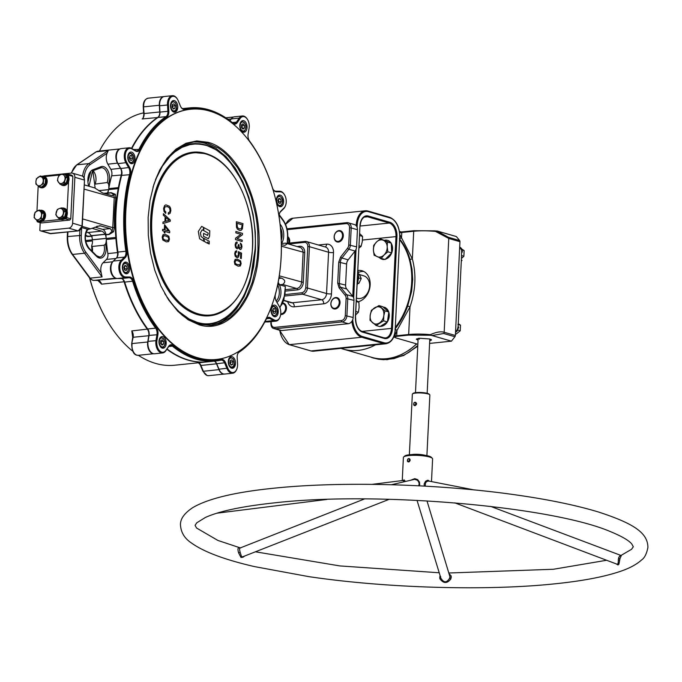 <?xml version="1.0" encoding="UTF-8"?>
<svg xmlns="http://www.w3.org/2000/svg" width="682" height="682" viewBox="0 0 682 682"><rect width="100%" height="100%" fill="white"/><g stroke="black" fill="none" stroke-linecap="round" stroke-linejoin="round"><path stroke-width="1.02" d="M408.68 458.526L409.635 458.926L409.515 461.364L408.518 461.97L407.563 461.561L407.683 459.131L408.68 458.526L407.648 459.293L407.342 460.81L408.313 461.561L409.37 460.606L409.209 459.131L408.45 458.807M457.886 324.419L460.503 325.178L458.892 324.052M457.835 330.122L460.222 330.813L460.503 325.178M460.222 330.813L456.181 334.027L455.457 333.813M461.535 249.851L464.152 250.609L461.194 248.657M461.569 255.571L463.871 256.236L464.152 250.609M462.123 257.924L463.871 256.236M416.719 338.809L418.092 339.363M429.779 339.934L431.195 339.517M429.813 338.963L427.162 393.292M419.387 339.201L418.143 338.391M418.049 340.241L416.335 339.227L419.242 338.246L429.907 338.988L431.527 339.977L429.737 340.812M461.322 260.763A3.052 0.58 -177.2 0 0 461.356 260.038L461.697 250.294L459.702 246.935M429.609 343.413L451.441 341.171L454.911 336.746A1.756 1.347 -73.9 0 0 455.371 335.493L459.958 241.692A1.756 1.347 -73.9 0 0 459.617 240.516L456.386 236.569L436.77 230.891L435.483 231.403L435.483 230.848L413.803 230.704L401.86 231.923L399.686 232.596L399.541 233.244M399.84 234.71L401.51 237.762L399.405 238.777M459.617 240.516L448.415 237.276A1.756 1.347 106.1 0 1 448.765 238.453L435.483 231.403A25.157 4.783 -177.2 0 0 413.71 231.258L401.766 232.485L401.51 237.762L412.354 258.93L409.959 259.382A64.347 49.292 -73.9 0 0 399.771 239.22M417.853 344.248L395.671 337.829L394.494 336.576L394.571 337.147L396.753 336.328L408.697 335.101L430.376 335.254L430.427 334.657L430.376 335.254L432.013 335.544L443.709 333.507A1.756 1.347 -73.9 0 0 444.178 332.245L455.371 335.493M413.803 230.704A1.756 1.074 -95.9 0 0 413.71 231.258L412.354 258.93C416.429 274.488 415.645 290.455 410.018 306.84L396.975 330.455L394.494 336.576A5.848 1.108 2.8 0 1 394.486 336.499A5.848 1.108 2.8 0 1 396.719 335.74A1.756 1.074 84.1 0 0 396.753 336.328M394.571 337.147L394.494 336.448M394.989 329.014L396.975 330.455L396.719 335.74L408.663 334.512L410.018 306.84L407.683 306.022L411.664 291.231L412.729 279.484L412.03 269.202L409.959 259.382M451.441 341.171L432.013 335.544M408.697 335.101A1.756 1.074 84.1 0 1 408.663 334.512A25.157 4.783 2.8 0 1 430.427 334.657C436.062 332.091 440.64 331.282 444.178 332.245L448.765 238.453L459.958 241.692M399.737 239.868A64.347 49.292 106.1 0 1 411.681 282.126A64.347 49.292 106.1 0 1 395.466 327.266M375.526 344.836A64.347 49.292 106.1 0 1 343.268 349.124A64.347 49.292 106.1 0 1 340.983 348.383M343.268 349.124L371.801 357.385A64.347 49.292 -73.9 0 0 416.566 343.881M430.427 334.657L430.709 335.288M459.574 249.501L455.755 327.675M416.779 343.941L409.822 349.713L401.732 354.512L393.292 357.649L384.759 359.039L376.362 358.63L367.837 356.234M414.971 402.167L415.926 402.568L415.807 405.006L414.801 405.602L413.855 405.202L413.974 402.772L414.971 402.167L413.94 402.934L413.624 404.452L414.605 405.193L415.662 404.247L415.713 403.19L414.741 402.448M388.791 312.117A9.829 7.528 -73.9 0 1 389.26 315.459A9.829 7.528 106.1 0 1 389.252 315.919A9.829 7.528 106.1 0 1 389.217 316.38A9.829 7.528 -73.9 0 1 387.41 321.87M388.706 311.87A9.829 7.528 -73.9 0 0 384.264 307.267A9.829 7.528 -73.9 0 0 383.165 307.062M380.283 326.38A9.829 7.528 -73.9 0 0 387.367 321.955M378.911 305.579L382.721 306.687L388.817 311.964L387.41 321.93L379.908 326.61L376.097 325.51L383.591 320.821L383.813 315.698A8.772 6.718 106.1 0 1 379.363 323.021A8.772 6.718 -73.9 0 1 372.568 322.731A8.772 6.718 106.1 0 1 370.224 315.11A8.772 6.718 106.1 0 1 374.674 307.778A8.772 6.718 106.1 0 1 381.468 308.076A8.772 6.718 106.1 0 1 383.813 315.698L384.998 310.856L378.911 305.579L371.409 310.267L370.224 315.11L370.002 320.225L376.097 325.51M388.817 311.964L384.998 310.856M387.41 321.93L383.591 320.821M381.221 258.384L374.111 255.204L373.404 250.175L373.668 245.426L376.524 241.999A8.772 6.718 -73.9 0 0 373.404 250.175A8.772 6.718 -73.9 0 0 377.18 256.654A8.772 6.718 -73.9 0 0 384.077 254.957L381.221 258.384L385.04 259.492L391.707 252.903A9.829 7.528 106.1 0 0 392.5 249.45A9.829 7.528 -73.9 0 0 392.525 248.99A9.829 7.528 -73.9 0 0 392.542 248.529A9.829 7.528 106.1 0 0 391.28 243.38M391.69 252.92A9.829 7.528 106.1 0 1 385.279 259.254M384.648 259.382A9.829 7.528 106.1 0 1 382.082 259.22A9.829 7.528 106.1 0 1 379.473 257.651M384.767 240.217A9.829 7.528 106.1 0 1 387.547 240.337A9.829 7.528 106.1 0 1 391.067 243.039M387.896 251.803L384.077 254.957A8.772 6.718 -73.9 0 0 387.188 246.773L387.896 251.803L391.707 252.903L391.263 243.133L380.343 238.845L387.453 242.025L387.188 246.773A8.772 6.718 -73.9 0 0 383.412 240.294A8.772 6.718 106.1 0 0 376.524 241.999L380.343 238.845M391.263 243.133L387.453 242.025M411.638 454.579A8.772 1.671 2.8 0 1 424.664 455.218M412.516 393.889L413.122 393.369A8.193 1.56 2.8 0 1 419.251 392.457A8.193 1.56 2.8 0 1 427.554 393.403A8.193 1.56 2.8 0 1 429.166 394.153L429.711 394.733A8.772 1.671 -177.2 0 0 427.989 393.923A8.772 1.671 -177.2 0 0 419.089 392.917A8.772 1.671 -177.2 0 0 412.516 393.889A8.772 1.671 -177.2 0 0 412.337 394.205L409.37 454.766M415.236 402.244C417.077 403.241 417.017 404.392 415.065 405.688L414.588 405.628M426.906 455.619L429.865 395.066A8.772 1.671 -177.2 0 0 429.711 394.733M449.412 574.073L451.203 575.983L450.887 578.924C447.136 583.749 443.445 583.673 439.83 578.703L440.095 575.634M244.702 556.001L242.954 557.254L240.976 557.433L238.547 552.718C237.515 548.882 237.865 547.296 239.621 547.97M619.452 556.256L621.421 555.387L620.006 558.541L618.906 564.278L617.969 564.96L616.255 563.903M454.766 502.847L617.039 564.202L618.028 563.699L618.736 557.501L620.322 555.463M451.331 577.296L449.941 576.767L449.574 578.285C446.676 582.982 443.769 582.922 440.862 578.114L417.034 500.358M240.354 548.055C239.339 547.45 239.288 548.916 240.183 552.446L241.607 556.819L243.039 556.657L389.226 499.301M418.739 485.797L419.166 483.64L418.484 481.475L417.222 480.154L414.639 479.318L391.451 484.732M411.34 479.958L414.767 478.645L417.64 479.625L419.507 482.148L419.507 485.84M424.153 486.087L424.204 483.879L425.551 481.262L427.657 480.239L429.541 481.202M431.493 481.586L432.601 458.892A14.629 2.779 -177.2 0 0 432.345 458.347A14.629 2.779 -177.2 0 0 408.961 455.567A14.629 2.779 -177.2 0 0 403.684 456.94A14.629 2.779 -177.2 0 0 403.386 457.469L402.252 480.571M409.166 458.585L409.967 459.225L410.129 460.495L409.191 461.825L408.313 461.561M403.684 456.94L404.758 456.011A13.58 2.583 2.8 0 1 409.652 454.732A13.58 2.583 2.8 0 1 431.374 457.315L432.345 458.347M402.67 480.52L404.145 479.906L405.347 481.398M404.4 481.62L402.857 480.495L372.022 484.356M449.941 576.767L426.992 500.895M428.33 480.316L428.799 481.066L426.898 481.381L425.551 482.805L425.184 486.147M618.148 559.905L619.614 560.237M240.183 552.446L238.547 552.718M440.862 578.114L439.83 578.703M287.753 237.634A5.268 4.032 106.1 0 1 288.904 241.3A5.268 4.032 106.1 0 1 288.571 243.099M287.795 236.705A5.848 4.484 106.1 0 1 289.731 241.36A5.848 4.484 106.1 0 1 289.458 243.005M342.441 236.424A5.268 4.032 106.1 0 1 337.616 241.394A5.268 4.032 106.1 0 1 334.299 236.006A5.268 4.032 106.1 0 1 339.125 231.036A5.268 4.032 106.1 0 1 342.441 236.424M343.251 236.552A5.848 4.484 106.1 0 1 337.104 241.94A5.848 4.484 106.1 0 1 334.206 236.083A5.848 4.484 106.1 0 1 340.352 230.695A5.848 4.484 106.1 0 1 343.251 236.552M359.746 233.653L362.551 236.407L362.312 241.53L361.102 246.373L359.047 248.018M359.653 235.571L362.551 236.407M359.15 245.801L361.102 246.373M339.218 302.723A5.268 4.032 106.1 0 1 334.836 308.315A5.268 4.032 106.1 0 1 330.958 303.575A5.268 4.032 106.1 0 1 335.339 297.991A5.268 4.032 106.1 0 1 339.218 302.723M340.045 302.782A5.848 4.484 106.1 0 1 333.822 308.878A5.848 4.484 106.1 0 1 330.855 303.729A5.848 4.484 106.1 0 1 337.079 297.633A5.848 4.484 106.1 0 1 340.045 302.782M356.055 300.31L358.894 302.297L359.133 307.412L358.408 312.237L355.322 315.212M356.422 301.589L358.894 302.297M355.936 311.521L358.408 312.237M282.86 303.567A5.268 4.032 106.1 0 1 285.622 308.477A5.268 4.032 106.1 0 1 281.981 313.66A5.268 4.032 106.1 0 1 280.745 313.831M283.09 303.047A5.848 4.484 106.1 0 1 283.49 303.14A5.848 4.484 106.1 0 1 286.431 308.639A5.848 4.484 106.1 0 1 282.399 314.317A5.848 4.484 106.1 0 1 280.677 314.47M357.649 283.047L358.877 283.397L357.01 283.695M358.877 283.397L361.221 278.597L359.32 274.224L358.357 273.942M358.587 278.017L361.221 278.597M358.144 279.97A5.848 4.484 -73.9 0 0 358.468 278.844A5.848 4.484 -73.9 0 0 358.4 275.639M38.755 186.22A5.558 4.254 -73.9 0 0 44.637 185.598A5.558 4.254 -73.9 0 0 46.018 179.4A5.558 4.254 -73.9 0 0 41.977 176.459M41.611 176.348A5.848 4.484 106.1 0 1 43.691 176.323A5.848 4.484 106.1 0 1 46.606 180.219A5.848 4.484 106.1 0 1 44.961 185.845A5.848 4.484 106.1 0 1 40.443 187.559A5.848 4.484 106.1 0 1 38.337 185.947M43.955 176.408A5.848 4.484 106.1 0 1 44.236 176.476A5.848 4.484 106.1 0 1 47.152 180.38A5.848 4.484 106.1 0 1 45.506 186.007A5.848 4.484 106.1 0 1 40.98 187.712A5.848 4.484 106.1 0 1 40.715 187.627M37.638 220.746A5.558 4.254 -73.9 0 0 42.565 220.064A5.558 4.254 -73.9 0 0 44.466 213.884A5.558 4.254 -73.9 0 0 40.622 210.457M40.161 210.329A5.848 4.484 106.1 0 1 42.028 210.354A5.848 4.484 106.1 0 1 44.978 214.574A5.848 4.484 106.1 0 1 42.872 220.337A5.848 4.484 106.1 0 1 38.772 221.59A5.848 4.484 106.1 0 1 37.126 220.559M42.293 210.44A5.848 4.484 106.1 0 1 42.565 210.508A5.848 4.484 106.1 0 1 45.523 214.728A5.848 4.484 106.1 0 1 43.409 220.499A5.848 4.484 106.1 0 1 39.317 221.744A5.848 4.484 106.1 0 1 39.044 221.659M59.581 218.598A5.558 4.254 -73.9 0 0 66.393 213.381A5.558 4.254 -73.9 0 0 62.582 208.215M62.071 208.061A5.848 4.484 106.1 0 1 63.844 208.112A5.848 4.484 106.1 0 1 66.802 213.415A5.848 4.484 106.1 0 1 60.587 219.348A5.848 4.484 106.1 0 1 59.07 218.445M64.108 208.198A5.848 4.484 106.1 0 1 64.389 208.266A5.848 4.484 106.1 0 1 67.339 213.568A5.848 4.484 106.1 0 1 61.133 219.51A5.848 4.484 106.1 0 1 60.869 219.416M61.244 184.558A5.558 4.254 -73.9 0 0 66.077 183.765A5.558 4.254 -73.9 0 0 67.961 177.678A5.558 4.254 -73.9 0 0 64.253 174.174M63.733 174.029A5.848 4.484 106.1 0 1 65.506 174.081A5.848 4.484 106.1 0 1 68.456 178.275A5.848 4.484 106.1 0 1 66.384 184.038A5.848 4.484 106.1 0 1 62.258 185.316A5.848 4.484 106.1 0 1 60.732 184.413M65.779 174.166A5.848 4.484 106.1 0 1 66.052 174.234A5.848 4.484 106.1 0 1 69.001 178.437A5.848 4.484 106.1 0 1 66.921 184.191A5.848 4.484 106.1 0 1 62.795 185.47A5.848 4.484 106.1 0 1 62.531 185.385M63.17 173.867L60.817 174.575A4.68 3.589 106.1 0 1 64.253 175.598L63.17 173.867L65.012 174.396L67.68 178.011L66.154 183.202L61.96 184.762L60.118 184.234L61.96 183.373A4.68 3.589 106.1 0 1 58.524 182.35A4.68 3.589 106.1 0 1 57.953 177.951L57.45 180.619L60.118 184.234M64.824 179.997A4.68 3.589 106.1 0 1 61.96 183.373L64.321 182.665L65.847 177.482L64.253 175.598A4.68 3.589 106.1 0 1 64.824 179.997M60.817 174.575A4.68 3.589 -73.9 0 0 57.953 177.951L58.976 175.436L60.817 174.575M66.154 183.202L64.321 182.665M67.68 178.011L65.847 177.482M59.121 208.624L57.288 209.502L55.788 214.694L58.49 218.274L62.684 216.671L64.176 211.48L61.474 207.891L59.121 208.624A4.68 3.589 106.1 0 1 62.565 209.613A4.68 3.589 -73.9 0 1 63.17 213.995A4.68 3.589 106.1 0 1 60.331 217.396A4.68 3.589 106.1 0 1 56.879 216.407A4.68 3.589 106.1 0 1 56.282 212.025A4.68 3.589 106.1 0 1 59.121 208.624M64.176 211.48L66.018 212.008L63.315 208.419L61.474 207.891M66.018 212.008L64.517 217.2L62.684 216.671M64.517 217.2L60.323 218.811L58.49 218.274M39.13 210.03L40.963 210.559L44.066 213.602L43.111 218.896L39.044 221.156L37.203 220.627L38.985 219.416A4.68 3.589 106.1 0 1 35.396 219.024A4.68 3.589 106.1 0 1 34.322 214.864A4.68 3.589 106.1 0 1 36.837 211.079A4.68 3.589 106.1 0 1 40.426 211.471L39.13 210.03L35.063 212.29L34.1 217.584L37.203 220.627M41.491 215.64A4.68 3.589 106.1 0 1 38.985 219.416L41.27 218.368L41.491 215.64A4.68 3.589 -73.9 0 0 40.426 211.471L42.233 213.065L41.491 215.64M43.111 218.896L41.27 218.368M44.066 213.602L42.233 213.065M40.315 175.973L36.419 178.761L35.916 181.344A4.68 3.589 106.1 0 1 38.107 177.294A4.68 3.589 106.1 0 1 41.764 177.167L40.315 175.973L42.156 176.51L45.566 179.034L45.08 184.353L41.184 187.141L39.343 186.604L41.039 185.137A4.68 3.589 106.1 0 1 37.382 185.265L39.343 186.604M43.23 181.088A4.68 3.589 106.1 0 1 41.039 185.137L43.247 183.816L43.733 178.505L41.764 177.167A4.68 3.589 106.1 0 1 43.23 181.088M35.916 181.344A4.68 3.589 -73.9 0 0 37.382 185.265L35.933 184.08L35.916 181.344M45.566 179.034L43.733 178.505M45.08 184.353L43.247 183.816M68.012 174.157L71.985 175.308L72.855 176.357L68.882 175.214L68.012 174.157L66.333 174.328M59.811 175.001L44.518 176.57M72.855 176.357L70.775 218.811L69.803 220.047L65.83 218.905L66.802 217.66L66.904 215.631M67.117 211.275L68.567 181.6M68.78 177.235L68.882 175.214M66.802 217.66L70.775 218.811M36.521 220.056L37.348 221.829L41.321 222.971L69.803 220.047M37.348 221.829L39.002 221.659M42.327 221.318L60.817 219.416M64.142 219.075L65.83 218.905M38.192 185.845L36.964 211.011M230.49 364.111L230.695 362.031L230.073 361.128M232.733 364.401L232.988 361.792L231.692 359.9L230.124 360.599L229.868 363.208L231.172 365.1L232.733 364.401L230.823 364.597M230.695 362.031L232.988 361.792M241.522 124.951L242.127 125.607L242.127 128.225M244.42 125.369L244.42 128.046L242.971 129.145L241.522 127.568L241.522 124.891L242.971 123.792L244.42 125.369L242.127 125.607M242.178 128.276L244.42 128.046M172.316 105.037L172.938 105.94L172.725 108.02M172.938 105.94L175.231 105.71L173.927 103.809L172.367 104.516L172.111 107.117L173.416 109.018L174.976 108.31L173.058 108.506M175.231 105.71L174.976 108.31M161.276 344.197L161.276 341.58L160.679 340.923M161.327 344.257L163.578 344.026L162.128 345.126L160.679 343.549L160.679 340.864L162.128 339.764L163.578 341.341L161.276 341.58M163.578 344.026L163.578 341.341M124.456 269.722L124.908 268.904L127.202 268.674L126.153 270.584L124.499 269.893L123.894 267.293L124.942 265.383L126.596 266.074L127.202 268.674M124.346 266.483L124.908 268.904M124.448 266.295L126.596 266.074M273.132 312.586L273.55 311.503L275.843 311.265L275.008 308.81L273.337 308.537L272.493 310.719L273.337 313.174L275.008 313.447L275.843 311.265M272.911 309.637L273.55 311.503M273.158 308.997L275.008 308.81M129.895 159.511L130.305 158.429L132.606 158.198L131.771 155.735L130.091 155.462L129.256 157.644L130.091 160.1L131.771 160.381L132.606 158.198M129.674 156.562L130.305 158.429M129.912 155.931L131.771 155.735M278.461 202.665L278.912 201.855L281.206 201.616L280.157 203.526L278.503 202.844L277.898 200.244L278.947 198.334L280.6 199.016L281.206 201.616M278.35 199.425L278.912 201.855M278.452 199.238L280.6 199.016M235.478 239.587L242.127 241.513L242.195 240.132L237.046 238.64L242.46 234.787L242.528 233.397L235.878 231.471L235.81 232.86L240.934 234.352L235.546 238.197L235.478 239.587M237.14 242.033L235.759 242.57L235.128 244.847L235.537 247.413L236.91 248.76L237.916 248.563L238.564 247.378L239.928 249.467L241.351 249.015L241.965 246.816L241.556 244.327L240.286 243.039L241.275 246.611L240.013 248.129L239.212 247.344L239.015 244.744L238.325 244.548L237.882 247.097L236.961 247.404L236.066 246.628L235.819 245.043L236.211 243.679L237.072 243.38L237.14 242.033L236.654 241.982M239.928 249.467L240.499 249.527M236.91 248.76L237.916 248.563M236.211 243.679L237.072 243.38M237.882 247.097L236.961 247.404M236.705 250.805L235.299 251.428L234.702 253.568L235.171 256.21L236.756 257.557L238.419 257.182L239.126 255.051L238.93 253.218L240.72 254.054L240.516 258.333L241.3 258.555L241.564 253.141L238.274 251.649L238.385 254.522L237.907 255.946L236.807 256.219L235.725 255.358L235.392 253.764L235.75 252.468L236.645 252.076L236.322 250.797M236.756 257.557L237.507 257.643M235.75 252.468L236.645 252.076M237.907 255.946L236.807 256.219M235.58 260.533L237.2 260.49L240.03 261.803L240.448 263.448L239.885 264.821L236.91 264.454L235.409 263.508L235 261.888L236.117 260.353M239.885 264.821L239.373 264.991M234.906 264.411L238.171 266.176L240.328 265.963L241.147 263.644L240.55 260.916L237.285 259.151L235.128 259.39L234.301 261.692L234.906 264.411M206.961 235.205L208.087 234.276L208.146 233.125L203.739 230.584L203.909 227.6L209.775 230.797L209.604 236.023L208.462 238.726L203.458 236.33L203.577 233.38L207.669 235.435M204.489 241.513L203.79 238.274L209.246 241.249L209.212 244.011L208.411 243.679L207.729 241.991L207.533 243.295L204.489 241.513M203.33 230.363L202.068 229.919L200.406 232.894L201.096 236.569L203.424 238.282L204.071 241.411L199.613 238.751L198.317 231.488L201.633 226.407L203.526 227.396L203.33 230.363M168.275 214.131L170.074 213.364L170.85 210.678L170.56 208.18L169.494 206.262L165.939 204.881L164.635 205.504L163.569 208.445L164.047 211.565L165.709 213.389L165.786 211.889L164.601 210.661L164.336 208.666L165.129 206.723L167.678 206.689L169.528 208.027L170.082 210.457L169.613 212.145L168.343 212.631L168.275 214.131L168.769 214.139M165.888 217.473L169.11 220.337L165.7 221.292L165.888 217.473M165.138 216.791L164.908 221.514L163.007 222.051L162.93 223.577L170.227 221.318L170.287 220.013L163.416 213.671L163.339 215.197L165.138 216.791M165.206 226.501L168.505 231.01L165.035 230.005L165.206 226.501M164.891 233.005L164.967 231.445L169.665 232.801L169.741 231.275L164.55 224.668L164.294 229.791L162.648 229.314L162.58 230.755L164.226 231.232L164.149 232.792L164.891 233.005M163.535 235.861L165.249 235.819L168.266 237.217L168.718 238.964L168.113 240.431L164.942 240.038L163.348 239.032L162.913 237.31L164.106 235.665M168.113 240.431L167.567 240.61M162.81 239.996L166.289 241.871L168.59 241.65L169.451 239.177L168.829 236.27L165.342 234.395L163.058 234.651L162.171 237.097L162.81 239.996M236.356 221.727L236.475 227.251L237.481 229.212L239.527 230.397L241.181 230.277L242.357 228.956L243.005 223.645L236.356 221.727M240.465 230.482L241.181 230.277M236.995 223.321L242.212 224.83L241.385 228.675L239.194 228.896L237.438 227.473L236.995 223.321M164.737 293.567L171.924 304.053L178.965 311.631L189.076 318.98L197.107 322.33C226.697 331.844 253.644 295.519 255.085 249.288C258.137 203.398 235.256 152.845 205.768 145.309L200.372 144.2L195.026 143.987L189.732 144.669L182.026 147.355L174.822 151.924L170.312 155.99L162.367 166.22L155.922 178.999L153.024 187.209M254.821 253.542L251.632 274.087L246.927 288.921L243.934 295.579L238.632 304.556L232.511 312.015L228.035 316.073L218.231 321.819L213.065 323.396L205.026 324.112L196.859 322.774L191.446 320.753L186.169 317.863L179.724 313.012M165.402 160.739L174.336 151.54L184.097 145.837L189.315 144.252L194.643 143.561L200.014 143.774L205.435 144.891L216.058 149.759L223.653 155.624L230.704 163.177L240.277 177.908M357.172 298.29A11.696 8.96 -73.9 0 0 369.61 286.108A11.696 8.96 -73.9 0 0 363.677 275.809L359.567 274.624L363.677 275.809A11.696 8.96 -73.9 0 1 369.61 286.108A11.696 8.96 -73.9 0 1 357.172 298.29L356.592 298.119L357.172 298.29M357.24 284.812A29.249 22.404 -73.9 0 0 357.956 270.234M358.255 272.527A16.087 12.327 106.1 0 1 363.762 271.462M357.999 270.473A16.087 12.327 106.1 0 1 362.006 270.763A16.087 12.327 106.1 0 1 370.164 284.914A16.087 12.327 106.1 0 1 358.161 301.751M142.197 320.907A126.878 77.91 -95.9 0 1 142.129 320.796A126.878 77.91 -95.9 0 1 124.653 282.109A6.206 3.811 84.1 0 0 123.86 280.328M112.794 275.375A9.002 5.533 -95.9 0 1 112.735 275.272A9.002 5.533 -95.9 0 1 110.876 267.591A9.002 5.533 -95.9 0 1 111.575 264.011A9.002 5.533 -95.9 0 1 111.618 263.9M117.534 256.364A6.206 3.811 84.1 0 0 117.977 254.019A6.206 3.811 84.1 0 0 117.875 252.084A126.878 77.91 -95.9 0 1 115.94 212.631A126.878 77.91 -95.9 0 1 121.626 175.385A6.206 3.811 84.1 0 0 121.907 173.569A6.206 3.811 84.1 0 0 120.765 168.514L117.969 163.654A9.002 5.533 -95.9 0 1 116.315 156.314A9.002 5.533 -95.9 0 1 117.014 152.734A9.002 5.533 -95.9 0 1 117.065 152.623M159.477 115.531A6.206 3.811 84.1 0 0 159.92 113.178A6.206 3.811 84.1 0 0 159.912 112.104L159.537 105.804A9.002 5.533 -95.9 0 1 159.528 104.244A9.002 5.533 -95.9 0 1 160.227 100.663A9.002 5.533 -95.9 0 1 160.27 100.552M219.843 370.931A9.002 5.533 -95.9 0 1 219.783 370.829A9.002 5.533 -95.9 0 1 218.948 369.201L216.663 363.719A6.206 3.811 84.1 0 0 216.16 362.713M149.776 350.65A9.002 5.533 -95.9 0 1 149.716 350.548A9.002 5.533 -95.9 0 1 147.858 342.875A9.002 5.533 -95.9 0 1 148.011 341.367L148.991 335.45A6.206 3.811 84.1 0 0 149.102 334.41A6.206 3.811 84.1 0 0 147.883 329.227M255.085 249.288L250.567 278.435L244.318 294.897C238.956 305.749 232.187 313.754 224.011 318.903L223.372 319.304C214.83 324.555 205.751 325.851 196.152 323.183L193.057 322.143M172.12 152.904C178.65 147.269 185.751 144.175 193.424 143.638M210.227 325.519L217.831 323.498L222.92 321.026L230.124 315.723L236.654 308.656L244.062 296.823L249.774 282.706L253.627 266.781L255.486 249.765L255.315 232.059L253.116 214.489L248.913 197.465L242.877 181.779L235.145 167.942L226.006 156.587L215.844 148.241L204.958 143.237L199.425 142.103L193.296 141.924M167.064 297.488L177.533 310.873L182.546 315.476L187.746 319.244L198.564 324.206L211.463 325.416L220.303 323.251L230.286 317.42L239.135 308.392L246.526 296.593L252.246 282.442L256.082 266.602L257.276 258.171L257.958 249.493L257.787 231.88L256.935 222.971L255.58 214.199L251.385 197.217L245.324 181.48L237.575 167.627L228.461 156.314L223.449 151.711L218.249 147.943L207.43 142.99L194.523 141.771L185.683 143.945L180.551 146.442L175.7 149.767L166.86 158.795L159.469 170.594L155.556 179.545M199.05 324.794L188.147 319.79L177.849 311.359L168.667 299.969L160.858 286.005L154.754 270.166L150.543 253.065L148.309 235.256L148.139 217.532L150.031 200.295L153.893 184.353L159.656 170.099L167.099 158.215L176.007 149.119L186.067 143.254L196.825 140.927L207.976 142.291C238.402 149.989 262.067 202.409 258.879 249.552C257.37 297.309 229.484 334.598 199.05 324.794L198.564 324.206M210.781 111.422A125.769 77.228 -95.9 0 1 281.308 242.741A125.769 77.228 -95.9 0 1 216.313 359.474A125.769 77.228 -95.9 0 1 126.647 242.255A125.769 77.228 -95.9 0 1 190.619 109.248A125.769 77.228 -95.9 0 1 208.215 110.672A125.769 77.228 -95.9 0 1 209.502 111.03A125.769 77.228 -95.9 0 1 210.781 111.422M216.083 359.499A125.769 77.228 -95.9 0 1 215.862 359.525A125.769 77.228 -95.9 0 1 126.187 242.298A125.769 77.228 -95.9 0 1 190.159 109.299A125.769 77.228 -95.9 0 1 190.389 109.273M243.713 120.688A5.848 3.589 84.1 0 0 242.835 120.603A5.848 3.589 84.1 0 0 239.817 126.076A5.848 3.589 84.1 0 0 243.15 132.155A5.848 3.589 84.1 0 0 244.028 132.24A5.848 3.589 84.1 0 0 247.055 126.767A5.848 3.589 84.1 0 0 243.713 120.688M174.413 100.629A5.848 3.589 84.1 0 0 173.535 100.544A5.848 3.589 84.1 0 0 170.509 106.025A5.848 3.589 84.1 0 0 173.85 112.104A5.848 3.589 84.1 0 0 174.728 112.189A5.848 3.589 84.1 0 0 177.746 106.707A5.848 3.589 84.1 0 0 174.413 100.629M131.669 152.137A5.848 3.589 84.1 0 0 130.791 152.052A5.848 3.589 84.1 0 0 127.773 157.533A5.848 3.589 84.1 0 0 131.106 163.612A5.848 3.589 84.1 0 0 131.984 163.689A5.848 3.589 84.1 0 0 135.01 158.215A5.848 3.589 84.1 0 0 131.669 152.137M126.289 262.203A5.848 3.589 84.1 0 0 125.411 262.118A5.848 3.589 84.1 0 0 122.385 267.591A5.848 3.589 84.1 0 0 125.727 273.67A5.848 3.589 84.1 0 0 126.605 273.755A5.848 3.589 84.1 0 0 129.631 268.282A5.848 3.589 84.1 0 0 126.289 262.203M162.87 336.661A5.848 3.589 84.1 0 0 161.992 336.576A5.848 3.589 84.1 0 0 158.966 342.057A5.848 3.589 84.1 0 0 162.307 348.135A5.848 3.589 84.1 0 0 163.186 348.212A5.848 3.589 84.1 0 0 166.203 342.739A5.848 3.589 84.1 0 0 162.87 336.661M232.17 356.72A5.848 3.589 84.1 0 0 231.292 356.635A5.848 3.589 84.1 0 0 228.274 362.108A5.848 3.589 84.1 0 0 231.607 368.186A5.848 3.589 84.1 0 0 232.485 368.271A5.848 3.589 84.1 0 0 235.512 362.798A5.848 3.589 84.1 0 0 232.17 356.72M274.906 305.212A5.848 3.589 84.1 0 0 274.028 305.127A5.848 3.589 84.1 0 0 271.01 310.608A5.848 3.589 84.1 0 0 274.352 316.687A5.848 3.589 84.1 0 0 275.23 316.763A5.848 3.589 84.1 0 0 278.247 311.29A5.848 3.589 84.1 0 0 274.906 305.212M280.293 195.146A5.848 3.589 84.1 0 0 279.415 195.061A5.848 3.589 84.1 0 0 276.389 200.542A5.848 3.589 84.1 0 0 279.731 206.62A5.848 3.589 84.1 0 0 280.609 206.706A5.848 3.589 84.1 0 0 283.635 201.224A5.848 3.589 84.1 0 0 280.293 195.146M281.274 192A8.687 5.328 84.1 0 0 280.336 191.855L276.44 191.821A6.53 4.007 -95.9 0 1 273.363 189.715A6.53 4.007 -95.9 0 1 272.468 187.729A126.562 77.714 84.1 0 0 255.034 149.136A126.562 77.714 84.1 0 0 249.621 141.217A6.53 4.007 -95.9 0 1 249.339 140.807A6.53 4.007 -95.9 0 1 247.992 135.249A6.53 4.007 -95.9 0 1 248.112 134.158L249.083 128.242A8.687 5.328 84.1 0 0 249.237 126.784A8.687 5.328 84.1 0 0 247.447 119.384A8.687 5.328 84.1 0 0 244.292 116.716A8.687 5.328 84.1 0 0 240.038 118.574L237.293 122.598A6.53 4.007 -95.9 0 1 232.869 123.323A126.562 77.714 84.1 0 0 211.241 110.978A126.562 77.714 84.1 0 0 206.919 109.725A126.562 77.714 84.1 0 0 184.694 109.376A6.53 4.007 -95.9 0 1 181.071 107.33A6.53 4.007 -95.9 0 1 180.466 106.153L178.19 100.672A8.687 5.328 84.1 0 0 177.38 99.103A8.687 5.328 84.1 0 0 174.225 96.443A8.687 5.328 84.1 0 0 168.463 104.909L168.838 111.217A6.53 4.007 -95.9 0 1 166.689 117.219A126.562 77.714 84.1 0 0 139.998 149.392A6.53 4.007 -95.9 0 1 135.735 151.106L131.941 148.915A8.687 5.328 84.1 0 0 131.021 148.514A8.687 5.328 84.1 0 0 125.71 152.657A8.687 5.328 84.1 0 0 126.835 162.555L129.631 167.414A6.53 4.007 -95.9 0 1 130.543 174.643A126.562 77.714 84.1 0 0 126.801 251.147A6.53 4.007 -95.9 0 1 125.224 257.66L122.035 260.788A8.687 5.328 84.1 0 0 120.126 270.498A8.687 5.328 84.1 0 0 125.684 276.96L129.58 276.994A6.53 4.007 -95.9 0 1 130.288 277.105A6.53 4.007 -95.9 0 1 133.553 281.095A126.562 77.714 84.1 0 0 156.4 327.599A6.53 4.007 -95.9 0 1 157.909 334.666L156.937 340.582A8.687 5.328 84.1 0 0 159.494 350.65A8.687 5.328 84.1 0 0 165.982 350.25L168.727 346.226A6.53 4.007 -95.9 0 1 171.924 344.828A6.53 4.007 -95.9 0 1 173.151 345.501A126.562 77.714 84.1 0 0 221.318 359.44A6.53 4.007 -95.9 0 1 222.579 359.491A6.53 4.007 -95.9 0 1 225.554 362.671L227.831 368.152A8.687 5.328 84.1 0 0 236.893 368.868A8.687 5.328 84.1 0 0 237.566 365.416A8.687 5.328 84.1 0 0 237.558 363.915L237.183 357.607A6.53 4.007 -95.9 0 1 237.174 356.473A6.53 4.007 -95.9 0 1 237.686 353.881A6.53 4.007 -95.9 0 1 239.331 351.597A126.562 77.714 84.1 0 0 266.023 319.432A6.53 4.007 -95.9 0 1 269.586 317.411A6.53 4.007 -95.9 0 1 270.285 317.718L274.079 319.909A8.687 5.328 84.1 0 0 280.106 316.789A8.687 5.328 84.1 0 0 280.779 313.345A8.687 5.328 84.1 0 0 279.185 306.261L276.389 301.41A6.53 4.007 -95.9 0 1 275.187 296.09A6.53 4.007 -95.9 0 1 275.477 294.172A126.562 77.714 84.1 0 0 281.155 257.02A126.562 77.714 84.1 0 0 279.219 217.669A6.53 4.007 -95.9 0 1 279.117 215.64A6.53 4.007 -95.9 0 1 279.629 213.048A6.53 4.007 -95.9 0 1 280.796 211.156L283.985 208.036A8.687 5.328 84.1 0 0 285.545 205.521A8.687 5.328 84.1 0 0 286.218 202.068A8.687 5.328 84.1 0 0 284.428 194.66A8.687 5.328 84.1 0 0 281.274 192M180.943 107.117A5.848 3.589 84.1 0 0 183.825 108.805A5.848 3.589 84.1 0 0 184.072 108.762A127.236 78.132 -95.9 0 1 189.485 107.892A127.236 78.132 -95.9 0 1 206.407 109.12A127.236 78.132 -95.9 0 1 208.581 109.7A127.236 78.132 -95.9 0 1 210.747 110.373A127.236 78.132 -95.9 0 1 232.502 122.777A5.848 3.589 84.1 0 0 234.48 123.468A5.848 3.589 84.1 0 0 236.466 122.129L239.212 118.105A9.36 5.746 -95.9 0 1 242.391 115.974A9.36 5.746 -95.9 0 1 243.798 116.111A9.36 5.746 -95.9 0 1 247.191 118.983A9.36 5.746 -95.9 0 1 247.319 119.188M236.807 369.081A9.36 5.746 -95.9 0 1 236.722 369.312A9.36 5.746 -95.9 0 1 232.63 373.225A9.36 5.746 -95.9 0 1 226.961 368.536L224.685 363.054A5.848 3.589 84.1 0 0 222.017 360.207A5.848 3.589 84.1 0 0 221.138 360.122A5.848 3.589 84.1 0 0 220.891 360.164A127.236 78.132 -95.9 0 1 215.478 361.034A127.236 78.132 -95.9 0 1 172.461 346.149A5.848 3.589 84.1 0 0 171.361 345.544A5.848 3.589 84.1 0 0 170.483 345.467A5.848 3.589 84.1 0 0 168.497 346.797L165.752 350.821A9.36 5.746 -95.9 0 1 162.563 352.952A9.36 5.746 -95.9 0 1 155.999 340.403L156.971 334.487A5.848 3.589 84.1 0 0 155.624 328.153A127.236 78.132 -95.9 0 1 132.649 281.402A5.848 3.589 84.1 0 0 129.725 277.821A5.848 3.589 84.1 0 0 129.094 277.727L125.19 277.685A9.36 5.746 -95.9 0 1 119.205 270.72A9.36 5.746 -95.9 0 1 121.26 260.251L124.448 257.131A5.848 3.589 84.1 0 0 125.863 251.291A127.236 78.132 -95.9 0 1 129.623 174.379A5.848 3.589 84.1 0 0 128.813 167.891L126.008 163.041A9.36 5.746 -95.9 0 1 124.542 153.382A9.36 5.746 -95.9 0 1 129.111 147.772A9.36 5.746 -95.9 0 1 130.518 147.909A9.36 5.746 -95.9 0 1 131.515 148.335L135.309 150.526A5.848 3.589 84.1 0 0 136.809 150.875A5.848 3.589 84.1 0 0 139.128 148.991A127.236 78.132 -95.9 0 1 165.965 116.648A5.848 3.589 84.1 0 0 167.891 111.26L167.508 104.96A9.36 5.746 -95.9 0 1 172.324 95.702A9.36 5.746 -95.9 0 1 173.731 95.83A9.36 5.746 -95.9 0 1 177.132 98.702A9.36 5.746 -95.9 0 1 177.252 98.907M280.021 317.011A9.36 5.746 -95.9 0 1 279.935 317.241A9.36 5.746 -95.9 0 1 275.843 321.154A9.36 5.746 -95.9 0 1 273.439 320.591L269.646 318.4A5.848 3.589 84.1 0 0 269.023 318.136A5.848 3.589 84.1 0 0 268.145 318.051A5.848 3.589 84.1 0 0 265.827 319.935A127.236 78.132 -95.9 0 1 238.99 352.279A5.848 3.589 84.1 0 0 237.6 354.111M285.46 205.734A9.36 5.746 -95.9 0 1 285.374 205.964A9.36 5.746 -95.9 0 1 283.703 208.675L280.515 211.795A5.848 3.589 84.1 0 0 279.552 213.278M273.235 189.502A5.848 3.589 84.1 0 0 275.869 191.207L279.765 191.241A9.36 5.746 -95.9 0 1 280.779 191.386A9.36 5.746 -95.9 0 1 284.172 194.259A9.36 5.746 -95.9 0 1 284.3 194.472M249.211 140.603A5.848 3.589 84.1 0 0 249.339 140.773A127.236 78.132 -95.9 0 1 254.778 148.736A127.236 78.132 -95.9 0 1 254.906 148.932M172.324 95.702L164.405 96.512A9.36 5.746 84.1 0 0 160.313 100.433A9.36 5.746 84.1 0 0 159.588 104.15A9.36 5.746 84.1 0 0 159.597 105.77L159.972 112.078A5.848 3.589 -95.9 0 1 159.98 113.093A5.848 3.589 -95.9 0 1 159.52 115.411A5.848 3.589 -95.9 0 1 158.045 117.457A127.236 78.132 84.1 0 0 131.856 148.531M129.111 147.772L121.2 148.591A9.36 5.746 84.1 0 0 117.108 152.504A9.36 5.746 84.1 0 0 116.375 156.229A9.36 5.746 84.1 0 0 118.097 163.851L120.893 168.71A5.848 3.589 -95.9 0 1 121.967 173.475A5.848 3.589 -95.9 0 1 121.703 175.189A127.236 78.132 84.1 0 0 116 212.545A127.236 78.132 84.1 0 0 117.943 252.101A5.848 3.589 -95.9 0 1 118.037 253.926A5.848 3.589 -95.9 0 1 117.577 256.253A5.848 3.589 -95.9 0 1 116.528 257.941L113.34 261.07A9.36 5.746 84.1 0 0 111.66 263.781A9.36 5.746 84.1 0 0 110.936 267.497A9.36 5.746 84.1 0 0 112.862 275.477A9.36 5.746 84.1 0 0 117.27 278.503L121.174 278.537A5.848 3.589 -95.9 0 1 121.805 278.631A5.848 3.589 -95.9 0 1 123.928 280.43A5.848 3.589 -95.9 0 1 124.738 282.212A127.236 78.132 84.1 0 0 142.265 321.009A127.236 78.132 84.1 0 0 147.704 328.963A5.848 3.589 -95.9 0 1 147.951 329.329A5.848 3.589 -95.9 0 1 149.162 334.316A5.848 3.589 -95.9 0 1 149.06 335.297L148.079 341.213A9.36 5.746 84.1 0 0 147.917 342.782A9.36 5.746 84.1 0 0 149.844 350.761A9.36 5.746 84.1 0 0 154.652 353.762L162.563 352.952M167.03 348.937A127.236 78.132 84.1 0 0 207.558 361.844L215.478 361.034M214.429 361.145A5.848 3.589 -95.9 0 1 216.22 362.815A5.848 3.589 -95.9 0 1 216.765 363.873L219.041 369.346A9.36 5.746 84.1 0 0 219.911 371.034A9.36 5.746 84.1 0 0 224.719 374.043L232.63 373.225M265.187 321.213L265.52 321.401A9.36 5.746 84.1 0 0 267.924 321.964L275.843 321.154M242.391 115.974L234.472 116.793A9.36 5.746 84.1 0 0 231.292 118.915L230.005 120.808M110.893 267.216A8.491 5.217 84.1 0 0 112.7 275.221M124.26 281.086A6.138 3.768 -95.9 0 1 124.482 281.717A126.954 77.953 84.1 0 0 147.755 329.082A6.138 3.768 -95.9 0 1 148.088 329.585M148.744 348.587A8.491 5.217 84.1 0 0 150.773 351.989M135.846 141.455A126.954 77.953 84.1 0 0 131.839 148.523M117.636 151.336A8.491 5.217 84.1 0 0 116.298 156.698M121.839 174.328A6.138 3.768 -95.9 0 1 121.694 174.967A126.954 77.953 84.1 0 0 118.787 187.695A8.474 5.2 -95.9 0 1 118.6 188.709A126.954 77.953 84.1 0 0 116.221 237.404A8.474 5.2 -95.9 0 1 116.307 238.495A126.954 77.953 84.1 0 0 117.901 252.536A6.138 3.768 -95.9 0 1 117.977 253.235M115.249 277.915A8.772 5.388 -95.9 0 1 110.612 270.686A8.772 5.388 -95.9 0 1 112.709 261.769L112.777 261.709M101.234 273.013L102.061 276.918L84.534 253.227A1.168 0.639 -36.5 0 0 85.881 252.272L101.234 273.013A8.772 5.388 -95.9 0 1 103.059 262.766L106.443 259.45A5.848 3.589 84.1 0 0 107.858 253.585A127.236 78.132 -95.9 0 1 106.256 239.51L115.906 238.521A8.193 5.03 84.1 0 0 115.821 237.447L115.821 237.447A127.236 78.132 -95.9 0 1 118.208 188.624L98.677 190.628M125.224 257.66L124.448 257.131L116.528 257.941A5.848 3.589 84.1 0 0 117.509 252.596A127.236 78.132 -95.9 0 1 115.906 238.521L116.307 238.495M92.445 251.59A9.36 5.746 -95.9 0 0 92.138 246.449L91.72 245.546L92.138 246.449L104.082 245.222L105.497 244.13A8.193 5.03 84.1 0 0 106.256 239.51M91.72 245.546A8.193 5.03 84.1 0 0 92.471 240.925L85.77 241.616M85.565 240.55L92.394 239.851A8.193 5.03 84.1 0 0 92.394 239.842A127.236 78.132 -95.9 0 1 92.385 239.774A7.314 4.493 -95.9 0 1 92.394 239.842L106.17 238.427A8.193 5.03 84.1 0 0 106.17 238.427L116.221 237.404M107.543 194.361A5.848 3.589 84.1 0 0 107.918 193.245A1.168 0.716 84.1 0 0 107.986 192.989A127.236 78.132 -95.9 0 1 108.549 189.681A127.236 78.132 -95.9 0 1 108.557 189.613A7.314 4.493 -95.9 0 1 108.549 189.681A8.482 5.209 -95.9 0 1 107.262 193.049L103.809 193.279M107.986 192.989L111.2 192.656L115.369 194.336L115.846 198.07A127.236 78.132 84.1 0 0 114.405 227.626L113.536 231.761L109.154 234.497L105.932 234.821A1.168 0.716 84.1 0 0 105.898 234.54L109.111 234.216L112.095 231.138L112.76 227.652L114.405 227.626M106.162 238.359L92.385 239.774A8.482 5.209 -95.9 0 0 91.465 235.767L105.241 234.352A8.482 5.209 -95.9 0 1 106.162 238.359A7.314 4.493 -95.9 0 1 106.17 238.427A127.236 78.132 -95.9 0 1 106.162 238.359A127.236 78.132 -95.9 0 1 105.932 234.821M93.084 170.671A9.36 5.746 -95.9 0 1 95.207 183.765L94.679 185.103A8.193 5.03 -95.9 0 1 95.079 188.096M88.72 186.152A12.285 7.545 -95.9 0 1 93.025 169.699L100.97 166.698A10.528 6.462 -95.9 0 1 103.57 166.604A10.528 6.462 -95.9 0 1 108.455 183.688L107.151 182.537L94.687 184.166L92.812 170.781M108.455 183.688A8.193 5.03 -95.9 0 1 108.745 188.616L118.395 187.627A127.236 78.132 -95.9 0 1 121.311 174.856A5.848 3.589 84.1 0 0 120.501 168.352L117.534 163.194A8.772 5.388 -95.9 0 1 119.862 148.991M118.6 188.709L118.208 188.624A8.193 5.03 84.1 0 0 118.395 187.627L118.787 187.695M108.745 188.616A127.236 78.132 -95.9 0 1 111.66 175.845A5.848 3.589 84.1 0 0 110.851 169.341L120.629 168.275M107.1 153.177L90.169 164.584L88.916 163.595L108.242 150.577L107.1 153.177A8.772 5.388 84.1 0 0 107.884 164.183L110.851 169.341M131.941 148.915L131.515 148.335A127.236 78.132 -95.9 0 1 157.789 117.347A5.848 3.589 84.1 0 0 159.733 111.959L159.324 105.258A8.772 5.388 -95.9 0 1 163.842 96.58A8.772 5.388 -95.9 0 1 164.055 96.563M143.774 116.179L143.16 117.372M143.612 112.88A127.236 78.132 84.1 0 0 99.444 151.037M90.715 172.162A127.236 78.132 84.1 0 0 88.131 181.318M153.646 353.728A8.772 5.388 -95.9 0 1 152.589 353.583A8.772 5.388 -95.9 0 1 147.747 341.946L148.787 335.663A5.848 3.589 84.1 0 0 147.423 329.321A127.236 78.132 -95.9 0 1 124.107 281.845A5.848 3.589 84.1 0 0 122.155 278.759M101.592 284.164L97.944 280.473A1.168 0.921 -89.5 0 0 98.029 280.464A5.848 3.589 -95.9 0 1 98.66 280.566A5.848 3.589 -95.9 0 1 101.592 284.164L124.482 281.717M89.726 278.12A127.236 78.132 84.1 0 0 109.401 324.385A127.236 78.132 84.1 0 0 132.615 351.094M138.378 355.305A127.236 78.132 84.1 0 0 174.694 365.22L207.055 361.895A127.236 78.132 -95.9 0 1 166.843 349.218M132.76 334.709A127.236 78.132 -95.9 0 1 132.547 334.444L131.805 330.923L132.709 337.479L133.169 337.266L131.677 343.762L132.709 337.479M88.123 181.165A126.613 77.748 -95.9 0 1 90.68 172.205M109.282 324.197A126.613 77.748 -95.9 0 1 109.171 324.018A126.613 77.748 -95.9 0 1 89.572 277.915M91.465 235.767L91.141 235.674A8.193 5.03 84.1 0 0 87.808 232.528L86.247 232.076M91.141 235.674L104.926 234.258A8.193 5.03 84.1 0 0 101.584 231.113L92.258 228.41M88.762 229.024A8.193 5.03 84.1 0 0 88.319 229.45L87.68 229.519M106.946 192.955A8.193 5.03 -95.9 0 1 105.812 193.859M277.941 283.584A8.193 5.03 -95.9 0 1 278.478 284.488L279.467 284.769A12.285 7.545 84.1 0 0 278.179 282.382M277.745 284.565L278.478 284.488M276.159 300.975A11.117 6.829 84.1 0 0 278.043 285.63L277.676 284.573L279.467 284.769A12.285 7.545 -95.9 0 1 276.926 302.339M278.043 285.63L277.514 285.69M40.195 222.647L39.812 230.507A4.68 3.589 -73.9 0 0 40.545 230.84A4.68 3.589 -73.9 0 0 41.619 230.934L68.72 228.155A4.68 3.589 -73.9 0 0 72.616 223.185L74.858 177.294A4.68 3.589 -73.9 0 0 72.488 173.177A4.68 3.589 -73.9 0 0 71.414 173.083L63.332 173.91M91.559 236.015L87.739 236.211L85.497 235.017M92.155 236.236L87.688 236.577L85.403 235.827M107.918 193.245L111.132 192.912L113.877 194.694L115.369 194.336M82.607 218.922L112.76 227.652L114.218 197.823L113.877 194.694L111.874 195.615L102.513 192.904L94.696 187.925L84.27 184.865M84.065 189.093L115.846 198.07M82.224 226.433L90.544 228.837L99.845 225.699L110.262 228.598L112.095 231.138L113.536 231.761M90.544 228.837L87.509 229.536M279.68 307.241L282.007 304.325L283.891 299.739L285.366 286.559L284.974 294.445L279.927 307.846M357.436 229.732L351.204 227.933L350.36 245.06A5.848 4.484 106.1 0 1 348.817 249.254L341.929 258.026A5.848 4.484 -73.9 0 0 340.386 262.22L339.355 283.286A5.848 4.484 -73.9 0 0 340.506 287.207L346.601 294.65A5.848 4.484 106.1 0 1 347.743 298.571L346.908 315.698A5.848 4.484 106.1 0 1 342.04 321.904L275.434 328.741A5.848 4.484 106.1 0 1 274.096 328.622L280.328 330.429A5.848 4.484 -73.9 0 0 281.675 330.548L348.272 323.711A5.848 4.484 -73.9 0 0 353.148 317.497L353.984 300.37A5.848 4.484 -73.9 0 0 353.029 296.704A5.848 4.484 -73.9 0 0 352.833 296.457L346.737 289.006A5.848 4.484 106.1 0 1 345.595 285.093L346.618 264.028A5.848 4.484 106.1 0 1 348.161 259.833L355.058 251.053A5.848 4.484 -73.9 0 0 355.271 250.771A5.848 4.484 -73.9 0 0 356.601 246.858L357.436 229.732A5.848 4.484 -73.9 0 0 356.473 226.057A5.848 4.484 -73.9 0 0 355.501 225.077A5.848 4.484 -73.9 0 0 354.47 224.583L348.238 222.784A5.848 4.484 106.1 0 1 351.204 227.933L349.559 227.814A4.68 3.589 -73.9 0 0 346.115 223.602A1.168 0.716 -95.9 0 1 346.712 222.647A1.168 0.716 -95.9 0 1 346.891 222.664A5.848 4.484 106.1 0 1 348.238 222.784L286.969 228.785M94.969 227.166L102.632 229.374A5.848 3.589 -95.9 0 1 105.898 234.54M112.709 195.7L111.874 195.615M281.368 244.668L284.94 245.375L286.747 244.147L285.605 243.15L281.487 243.474A12.285 7.545 -95.9 0 1 281.359 243.653M279.04 277.438L281.572 278.171C285.357 279.995 285.724 282.092 282.68 284.445L279.467 284.769L285.11 286.406M62.77 173.97L44.313 175.862A4.68 3.589 -73.9 0 0 43.162 176.212M224.412 374.06A8.772 5.388 -95.9 0 1 224.284 374.077A8.772 5.388 -95.9 0 1 222.963 373.949A8.772 5.388 -95.9 0 1 218.965 369.678L216.544 363.856A5.848 3.589 84.1 0 0 214.267 361.153M229.979 120.782L231.224 118.941A8.772 5.388 -95.9 0 1 232.46 117.645M88.319 229.45L81.959 227.618M281.351 243.431L281.487 243.474A12.285 7.545 -95.9 0 0 280.063 224.139M394.75 337.411L393.659 337.096M394.486 336.652A1.756 1.347 -73.9 0 0 393.727 336.934M395.407 328.494A64.347 49.292 -73.9 0 0 407.683 306.022M443.709 333.507L454.911 336.746M401.86 231.923A1.756 1.074 -95.9 0 0 401.766 232.485A5.848 1.108 -177.2 0 0 399.695 233.005M435.483 231.403L435.483 230.848M448.415 237.276L436.77 230.891M371.724 357.59L378.587 359.252L383.616 359.695L393.915 358.621L404.102 354.981L409.047 352.236L417.785 345.552M455.55 331.895L457.417 329.449L458.099 326.678L461.356 260.038M419.166 484.092L419.814 484.254M620.006 558.541L618.446 558.328M241.607 556.819L240.976 557.433M439.6 577.066L440.683 576.58M449.574 578.285L450.887 578.924M229.655 357.513A5.268 3.231 -95.9 0 1 230.345 357.317L233.235 358.928C235.171 364.597 234.565 367.547 231.42 367.794A5.268 3.231 -95.9 0 1 230.712 367.743M233.201 359.269A4.561 2.805 84.1 0 0 229.229 359.295A4.561 2.805 84.1 0 0 229.655 365.731A4.561 2.805 84.1 0 0 233.628 365.705A4.561 2.805 84.1 0 0 233.201 359.269M244.386 130.62A4.561 2.805 -95.9 0 1 240.524 128.327A4.561 2.805 -95.9 0 1 241.564 122.317A4.561 2.805 -95.9 0 1 245.418 124.61A4.561 2.805 -95.9 0 1 244.386 130.62M242.255 131.711A5.268 3.231 84.1 0 0 242.963 131.762A5.268 3.231 84.1 0 0 244.054 131.319M241.334 121.345L241.888 121.285A5.268 3.231 84.1 0 0 241.206 121.481M173.109 111.763L173.654 111.703A5.268 3.231 -95.9 0 1 172.947 111.652M171.898 109.64A4.561 2.805 84.1 0 0 175.871 109.614A4.561 2.805 84.1 0 0 175.445 103.187A4.561 2.805 84.1 0 0 171.472 103.212A4.561 2.805 84.1 0 0 171.898 109.64M171.898 101.43A5.268 3.231 -95.9 0 1 172.58 101.234L175.47 102.846C177.405 108.506 176.8 111.464 173.654 111.703M160.713 338.289A4.561 2.805 -95.9 0 1 164.575 340.582A4.561 2.805 -95.9 0 1 163.544 346.592A4.561 2.805 -95.9 0 1 159.682 344.299A4.561 2.805 -95.9 0 1 160.713 338.289M161.404 347.684A5.268 3.231 84.1 0 0 162.111 347.735L163.416 347.215C166.425 343.259 165.632 339.943 161.037 337.266A5.268 3.231 84.1 0 0 160.355 337.462M161.566 347.794L162.111 347.735A5.268 3.231 84.1 0 0 163.203 347.291M123.774 262.996A5.268 3.231 -95.9 0 1 124.456 262.8C128.028 263.781 129.145 266.713 127.815 271.581L125.539 273.277A5.268 3.231 -95.9 0 1 124.823 273.226M127.747 271.189A4.561 2.805 84.1 0 0 127.321 264.752A4.561 2.805 84.1 0 0 123.348 264.778A4.561 2.805 84.1 0 0 123.774 271.214A4.561 2.805 84.1 0 0 127.747 271.189M127.534 271.734A5.268 3.231 -95.9 0 1 125.539 273.277L124.985 273.337M271.726 312.85A4.561 2.805 -95.9 0 1 272.757 306.84A4.561 2.805 -95.9 0 1 276.619 309.134A4.561 2.805 -95.9 0 1 275.579 315.144A4.561 2.805 -95.9 0 1 271.726 312.85M273.448 316.235A5.268 3.231 84.1 0 0 274.155 316.286C277.02 314.871 277.881 312.424 276.73 308.963L273.081 305.809A5.268 3.231 84.1 0 0 272.399 306.005M133.382 156.059A4.561 2.805 -95.9 0 1 132.342 162.069A4.561 2.805 -95.9 0 1 128.48 159.776A4.561 2.805 -95.9 0 1 129.52 153.765A4.561 2.805 -95.9 0 1 133.382 156.059M130.211 163.16A5.268 3.231 84.1 0 0 130.918 163.211C133.595 162.188 134.456 159.75 133.493 155.888L129.844 152.742A5.268 3.231 84.1 0 0 129.162 152.939M281.538 204.685A5.268 3.231 -95.9 0 1 279.543 206.228A5.268 3.231 -95.9 0 1 278.836 206.169M277.352 197.729A4.561 2.805 84.1 0 0 277.779 204.157A4.561 2.805 84.1 0 0 281.751 204.131A4.561 2.805 84.1 0 0 281.325 197.703A4.561 2.805 84.1 0 0 277.352 197.729M277.779 195.947A5.268 3.231 -95.9 0 1 278.461 195.751C282.348 197.303 283.465 200.227 281.819 204.532L278.989 206.279M231.13 305.127A82.224 50.485 -95.9 0 1 197.49 314.632A82.224 50.485 -95.9 0 1 150.662 219.306A82.224 50.485 -95.9 0 1 205.376 153.373A82.224 50.485 -95.9 0 1 216.058 158.326M206.024 154.021A81.49 50.042 84.1 0 0 151.805 219.365A81.49 50.042 84.1 0 0 198.215 313.839A81.49 50.042 84.1 0 0 252.434 248.495A81.49 50.042 84.1 0 0 206.024 154.021M205.904 153.706A81.9 50.289 -95.9 0 1 235.537 178.897M246.023 281.018A81.9 50.289 -95.9 0 1 210.167 315.434A81.9 50.289 -95.9 0 1 197.874 314.274A81.9 50.289 -95.9 0 1 151.131 229.178A81.9 50.289 -95.9 0 1 193.432 152.495A81.9 50.289 -95.9 0 1 205.725 153.655M193.381 152.495A81.9 50.289 84.1 0 0 193.321 152.504A81.9 50.289 84.1 0 0 151.114 219.34A81.9 50.289 84.1 0 0 197.754 314.283A81.9 50.289 84.1 0 0 210.047 315.442A81.9 50.289 84.1 0 0 210.107 315.442M197.107 322.33L196.152 323.183M194.003 143.595L205.538 144.899C215.734 148.949 222.912 153.603 227.063 158.863C232.025 163.484 237.404 171.728 243.201 183.577C252.187 203.909 256.176 225.836 255.187 249.348L255.085 249.399M352.747 296.346L354.955 251.181M356.2 225.708L356.234 225.111L355.629 225.171M357.232 225.179L356.234 225.111A17.553 10.776 -95.9 0 1 365.279 210.789A17.553 10.776 -95.9 0 1 367.913 211.036L368.433 211.676A16.837 10.341 84.1 0 0 357.232 225.179L357.129 227.362M352.747 319.568A16.837 10.341 84.1 0 0 362.33 336.482L384.009 342.748A16.837 10.341 84.1 0 0 395.21 329.253L399.695 237.472A16.837 10.341 84.1 0 0 390.113 217.95A0.716 0.546 -73.9 0 0 389.746 217.319L368.075 211.053L365.279 210.789L292.91 218.223A17.553 10.776 84.1 0 0 285.63 224.591M362.543 332.143A12.412 7.621 -95.9 0 1 355.475 317.752L359.968 225.972A12.412 7.621 -95.9 0 1 368.229 216.015L389.899 222.289A12.412 7.621 -95.9 0 1 396.967 236.68L392.474 328.46A12.412 7.621 -95.9 0 1 384.222 338.417L362.543 332.143A0.716 0.546 106.1 0 0 362.023 331.503M356.055 249.322L353.677 298M390.113 217.95L368.433 211.676L367.913 211.036M362.33 336.482L361.741 337.24L289.373 344.666L311.043 350.94A17.553 10.776 84.1 0 0 313.677 351.187L310.881 350.923A0.716 0.546 -73.9 0 0 311.043 350.94L383.412 343.506L361.741 337.24A17.553 10.776 -95.9 0 1 351.878 321.316M279.722 330.25A17.553 10.776 84.1 0 0 289.373 344.666A0.716 0.546 106.1 0 1 289.049 344.563M368.22 211.13L389.584 217.311A0.716 0.546 -73.9 0 1 389.746 217.319C396.404 220.32 399.771 227.072 399.848 237.558L399.695 237.472M395.091 329.432L395.364 329.346C394.665 337.752 391.562 342.56 386.046 343.754A17.553 10.776 -95.9 0 1 383.412 343.506A0.716 0.546 -73.9 0 0 384.009 342.748M383.983 337.846A11.696 7.187 84.1 0 0 385.449 337.94A11.696 7.187 84.1 0 0 391.477 328.392L361.912 331.426M392.474 328.46L391.477 328.392L395.969 236.611L362.483 240.047M396.967 236.68L395.969 236.611A11.696 7.187 84.1 0 0 389.303 223.048L360.122 226.04M389.899 222.289A0.716 0.546 106.1 0 1 389.303 223.048L367.632 216.774L364.273 217.115M368.229 216.015A0.716 0.546 -73.9 0 1 367.632 216.774A11.696 7.187 84.1 0 0 365.876 216.603C362.619 217.208 360.693 220.363 360.122 226.066L359.968 225.972M362.33 331.588L383.693 337.769A0.716 0.546 -73.9 0 1 383.855 337.786L362.185 331.512C357.965 329.653 355.782 325.092 355.629 317.846L355.475 317.752M399.686 237.634L395.21 329.253M359.96 226.143L355.356 317.94M384.222 338.417A0.716 0.546 -73.9 0 0 383.855 337.786L385.449 337.94M310.736 350.846A0.716 0.546 -73.9 0 0 310.881 350.923L289.211 344.657L279.424 330.173M183.569 108.813L184.694 109.376M159.537 105.804L168.463 104.909M159.912 112.104L168.838 111.217M158.045 117.457L165.965 116.648L166.689 117.219M133.629 149.554L139.998 149.392M135.309 150.526L135.735 151.106M126.835 162.555L117.969 163.654M129.631 167.414L120.765 168.514M130.543 174.643L121.626 175.385M126.801 251.147L117.875 252.084M122.035 260.788L121.26 260.251L113.34 261.07M125.684 276.96L125.19 277.685L117.27 278.503M129.58 276.994L129.094 277.727L121.174 278.537M133.553 281.095L124.653 282.109M156.4 327.599L155.624 328.153L147.704 328.963M157.909 334.666L148.991 335.45M156.937 340.582L148.011 341.367M165.982 350.25L165.752 350.821M168.727 346.226L168.497 346.797M173.151 345.501L172.461 346.149L168.684 346.533M221.318 359.44L220.891 360.164M225.554 362.671L216.663 363.719M227.831 368.152L218.948 369.201M239.331 351.597L238.99 352.279M266.023 319.432L265.827 319.935M270.285 317.718L269.646 318.4L266.747 318.699M274.079 319.909L273.439 320.591L265.52 321.401M283.703 208.675L283.985 208.036M280.515 211.795L280.796 211.156M279.765 191.241L280.336 191.855M275.869 191.207L276.44 191.821M249.339 140.773L249.621 141.217M231.292 118.915L239.212 118.105L240.038 118.574M232.238 122.564L236.466 122.129L237.293 122.598M232.502 122.777L232.869 123.323M207.976 142.291L207.43 142.99M102.061 276.918L90.126 278.137A8.772 5.388 84.1 0 0 92.94 280.285A8.772 5.388 84.1 0 0 93.886 280.43L117.185 278.503M93.681 280.421L115.787 278.179M103.059 262.766L112.726 261.777M115.991 258.469L106.443 259.45M107.858 253.585L117.901 252.536M121.694 174.967L111.66 175.845M107.884 164.183L117.679 163.109M119.998 148.932L97.927 151.191A8.772 5.388 84.1 0 0 96.298 151.796L76.972 164.822A19.599 12.037 84.1 0 0 71.567 173.075M108.242 150.577L96.298 151.796A1.168 0.878 56 0 0 95.761 152.163M157.985 117.5L142.171 118.949A5.848 3.589 -95.9 0 0 144.107 113.562L159.903 111.95M148.949 335.697L133.169 337.266A5.848 3.589 -95.9 0 0 131.805 330.923L147.755 329.082M87.808 232.528L101.584 231.113M271.393 321.614L270.873 323.328C271.001 326.516 272.075 328.281 274.096 328.622M281.675 330.548L275.434 328.741A1.168 0.716 -95.9 0 1 274.769 327.386L341.367 320.549A4.68 3.589 -73.9 0 0 345.271 315.578L346.106 298.452A4.68 3.589 -73.9 0 0 345.186 295.315L339.09 287.872L337.718 283.175L338.741 262.11L340.599 257.08L347.488 248.299A4.68 3.589 -73.9 0 0 348.724 244.94L349.559 227.814M271.325 323.174A4.68 3.589 -73.9 0 0 274.769 327.386M348.272 323.711L342.04 321.904A1.168 0.716 -95.9 0 1 341.367 320.549M353.148 317.497L345.271 315.578M353.984 300.37L346.106 298.452M352.833 296.457L346.601 294.65A1.168 0.665 140.7 0 0 345.186 295.315M346.737 289.006L340.506 287.207L339.09 287.872M345.595 285.093L337.718 283.175M346.618 264.028L338.741 262.11M348.161 259.833L341.929 258.026L340.599 257.08M355.058 251.053L348.817 249.254L347.488 248.299M356.601 246.858L348.724 244.94M286.977 228.82L346.541 222.699M346.115 223.602L287.165 229.655M297.309 246.517L299.577 246.279A7.016 5.379 106.1 0 1 304.752 252.596L303.294 282.425A7.016 5.379 106.1 0 1 297.446 289.876L285.136 291.146M285.212 289.714L297.684 288.324L299.381 287.293L300.975 285.076L301.657 282.314L303.115 252.485L302.706 249.834L300.933 247.677L285.903 243.218M297.446 289.876A1.168 0.716 84.1 0 0 296.781 288.52L282.68 284.445M299.279 247.089A1.168 0.716 84.1 0 0 299.577 246.279M303.294 282.425L279.288 275.843M281.385 246.193L304.752 252.596M284.974 294.581L302.595 292.689L304.794 290.882L305.766 287.881L307.412 288A5.848 4.484 106.1 0 1 302.535 294.206L284.854 296.022M318.392 245L326.601 244.156A9.36 7.17 106.1 0 1 333.498 252.579A3.512 0.665 2.8 0 1 328.571 252.238L309.432 246.696L307.412 288L326.55 293.533L328.571 252.238A5.848 4.484 -73.9 0 0 325.604 247.089L306.465 241.547A5.848 4.484 106.1 0 1 309.432 246.696L307.787 246.577A4.68 3.589 -73.9 0 0 304.343 242.366L288.571 243.986M305.766 287.881L307.787 246.577M287.48 243.21L306.465 241.547A5.848 4.484 106.1 0 0 305.118 241.428A1.168 0.716 84.1 0 0 304.939 241.411A1.168 0.716 84.1 0 0 304.343 242.366M301.87 292.851L302.535 294.206L321.682 299.748A5.848 4.484 -73.9 0 0 326.55 293.533A3.512 0.665 2.8 0 0 331.478 293.882A9.36 7.17 106.1 0 1 323.677 303.814L294.283 306.832A9.36 7.17 106.1 0 1 287.727 301.717M287.48 243.244L304.777 241.462M198.65 362.764A5.848 3.589 -95.9 0 1 200.926 365.458L203.338 371.281A8.772 5.388 84.1 0 0 207.345 375.552A8.772 5.388 84.1 0 0 208.658 375.68L224.284 374.077M216.697 363.796L200.926 365.458L198.445 362.781M219.118 369.61L203.338 371.281L203.014 370.795M147.926 341.98L132.129 343.549A8.772 5.388 84.1 0 0 136.971 355.186A8.772 5.388 84.1 0 0 138.284 355.313L153.689 353.736M143.51 106.963L144.107 113.562L143.663 113.638L143.254 106.946C143.109 102.061 144.763 99.137 148.216 98.182A8.772 5.388 84.1 0 0 143.706 106.861L159.511 105.25M143.911 113.664L143.442 117.278M51.355 233.619A1.168 0.716 -95.9 0 1 51.184 233.67A1.168 0.716 -95.9 0 1 51.014 233.653L78.106 230.874A4.68 3.589 -73.9 0 0 82.011 225.904L84.5 180.167C84.449 177.678 83.571 176.254 81.883 175.896L72.488 173.177M74.858 177.294L84.253 180.014A4.68 3.589 -73.9 0 0 81.883 175.896M72.616 223.185L82.258 226.057L84.5 180.167M68.72 228.155L78.106 230.874A1.168 0.716 84.1 0 0 78.285 230.891L49.931 233.559A4.68 3.589 -73.9 0 0 51.014 233.653L41.619 230.934M82.258 226.057L78.285 230.891A1.168 0.716 84.1 0 0 78.507 230.806M279.211 214.702L282.953 219.766C286.38 224.651 287.983 230.525 287.77 237.37L287.523 237.217A18.431 11.313 84.1 0 0 282.936 220.363L279.151 215.248M287.207 243.593L287.523 237.217M282.953 219.766A1.168 0.639 143.5 0 1 282.936 220.363M281.265 240.294A11.117 6.829 84.1 0 0 280.438 227.686M105.497 244.13A10.528 6.462 -95.9 0 1 99.103 257.958A10.528 6.462 -95.9 0 1 96.58 256.381L89.146 248.921A12.285 7.545 -95.9 0 1 87.33 229.169M89.146 248.921A1.168 0.733 -44.9 0 0 89.061 248.188C84.636 241.948 84.193 235.708 87.739 229.45M96.58 256.381A1.168 0.733 -44.9 0 0 96.494 255.648L89.061 248.188M98.685 257.003A9.36 5.746 84.1 0 0 99.649 257.037A9.36 5.746 84.1 0 0 104.082 245.222M107.151 182.537A9.36 5.746 84.1 0 0 102.598 167.849A9.36 5.746 84.1 0 0 101.192 167.712A9.36 5.746 84.1 0 0 100.578 167.832M93.025 169.699A1.168 0.912 69.3 0 1 92.334 170.935M100.97 166.698A1.168 0.912 69.3 0 1 100.288 167.925L92.684 170.798M76.41 165.232A1.168 0.878 56 0 1 76.972 164.822L88.916 163.595A19.599 12.037 -95.9 0 0 82.616 176.212M90.169 164.584C86.563 167.235 84.534 171.821 84.091 178.343M67.936 231.948L67.714 236.535A19.599 12.037 84.1 0 0 72.59 254.454L89.64 277.378M72.104 253.687L72.59 254.454L84.534 253.227A19.599 12.037 -95.9 0 1 79.658 235.307L79.905 230.32M97.867 280.464A1.168 0.921 -89.5 0 0 97.944 280.473L92.667 280.268L89.615 277.975L72.079 254.292C68.66 249.399 67.058 243.534 67.271 236.688L67.501 231.991M67.714 236.535L81.294 235.418A18.431 11.313 84.1 0 0 85.881 252.272M81.644 228.359L81.294 235.418M283.959 300.626L290.941 302.646A5.848 4.484 -73.9 0 0 292.288 302.765L321.682 299.748A3.512 2.157 -95.9 0 1 323.677 303.814M333.498 252.579L331.478 293.882M284.036 300.378L292.288 302.765A3.512 2.157 -95.9 0 1 294.283 306.832M326.601 244.156A3.512 2.157 -95.9 0 1 325.118 246.944M100.893 225.887L96.793 226.305M110.262 228.598L102.632 229.374M98.745 190.687L108.549 189.681M281.572 278.171L278.878 278.444M227.941 119.282L231.258 118.966M415.483 392.662L418.134 338.442M462.413 252.059L461.441 248.461L459.702 246.893M399.464 231.411L401.425 231.974M373.813 358.195L387.026 359.704L403.633 355.527L417.751 346.243M455.525 332.364L457.034 331.205L458.747 327.079M385.424 307.608L384.264 307.267M388.697 240.678L387.547 240.337M383.233 259.552L382.082 259.22M240.004 547.791L217.873 540.434L196.535 528.004L195.078 525.319L196.783 522.796L205.384 517.467C219.229 511.159 242.417 506.266 274.965 502.804C377.257 491.117 551.823 506.394 610.492 531.636C621.907 536.367 629.017 540.511 631.839 544.066L633.297 546.751L631.583 549.274L620.893 555.515M180.466 524.603C180.807 532.182 184.413 538.277 191.284 542.881C203.688 551.849 224.745 559.752 254.446 566.589L308.784 576.631C386.123 588.14 486.428 591.081 554.901 583.818C581.141 581.124 602.172 577.228 617.994 572.147C628.284 568.916 636.127 564.867 641.523 560.007C644.524 558.021 646.655 553.844 647.9 547.467C647.866 533 634.149 523.665 598.685 512.071C576.622 505.371 549.266 499.676 516.606 495.004C439.668 483.845 341.06 481.091 273.473 488.252C235.358 492.097 208.53 498.508 192.989 507.476C184.524 513.043 180.355 518.755 180.466 524.603M255.426 551.798L339.807 565.915L439.225 572.769M449.08 572.991L553.4 569.265L606.63 560.263M326.866 499.437L216.927 513.188M364.572 498.917L239.851 548.089M490.614 506.394L621.063 555.48L619.444 556.265M428.756 481.057L474.101 489.915M43.691 176.323L44.236 176.476M40.443 187.559L40.98 187.712M38.772 221.59L39.317 221.744M42.028 210.354L42.565 210.508M60.587 219.348L61.133 219.51M63.844 208.112L64.389 208.266M62.258 185.316L62.795 185.47M65.506 174.081L66.052 174.234M229.791 357.377L230.345 357.317M230.874 367.854L231.42 367.794M241.888 121.285C246.373 123.672 247.165 126.988 244.258 131.234L242.417 131.822M172.035 101.286L172.58 101.234M160.492 337.317L161.037 337.266M123.911 262.86L124.456 262.8M272.536 305.868L273.081 305.809M273.61 316.346L274.155 316.286M130.373 163.271L130.918 163.211M129.299 152.794L129.844 152.742M277.915 195.802L278.461 195.751M210.047 315.442L210.167 315.434C234.906 310.276 249.024 287.975 252.528 248.546C255.298 205.896 233.022 160.44 205.819 153.663L193.321 152.504M386.046 343.754L313.677 351.187M285.536 224.352L292.91 218.223M190.619 109.248L190.159 109.299M216.313 359.474L215.862 359.525M236.893 368.868L236.722 369.312M280.106 316.789L279.935 317.241M285.545 205.521L285.374 205.964M155.615 179.383L155.453 179.809M189.485 107.892L182.606 108.6M264.735 322.075L266.679 321.878M270.959 321.657L270.873 323.328M200.431 365.33L202.852 371.153L207.072 375.535L208.658 375.68M131.677 343.762C131.848 350.582 133.527 354.384 136.698 355.169L138.284 355.313M287.77 237.37L287.463 243.67M96.494 255.648L99.649 257.037M92.053 251.198L91.618 246.168M89.027 186.237L92.522 170.892L101.192 167.712M71.167 173.109L76.657 164.933L95.983 151.916L97.927 151.191M49.931 233.559L40.545 230.84M225.802 117.807L233.534 117.014M148.216 98.182L163.842 96.58"/></g></svg>
